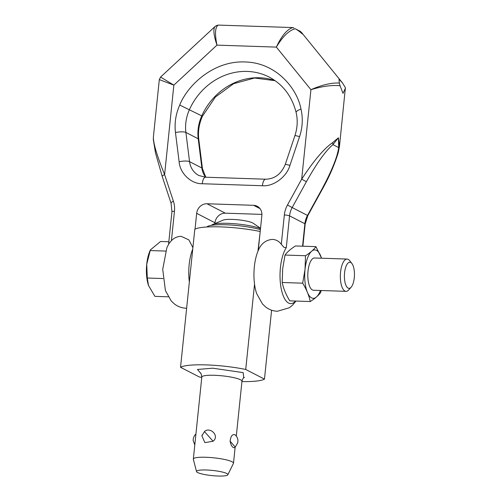 <?xml version="1.0" encoding="UTF-8"?>
<svg xmlns="http://www.w3.org/2000/svg" width="501" height="501" viewBox="0 0 501 501"><rect width="100%" height="100%" fill="white"/><g stroke="black" fill="none" stroke-linecap="round" stroke-linejoin="round"><path stroke-width="0.75" d="M215.117 26.453L215.048 26.515C213.031 29.052 213.67 35.258 216.958 45.128L173.853 85.132L160.583 77.06L159.318 79.609L173.853 85.132L164.61 174.592A4.039 1.259 161.7 0 0 162.537 175.926A4.039 1.259 161.7 0 0 162.28 176.634L155.517 153.018L153.344 139.716L153.394 136.886C153.237 143.236 156.976 155.811 164.61 174.592L173.402 201.202A4.039 1.259 161.7 0 0 171.329 202.536A4.039 1.259 161.7 0 0 171.066 203.243L162.28 176.634M192.898 247.663L188.908 239.91L181.212 236.353C177.498 236.353 174.235 237.787 171.423 240.655L168.937 243.63L166.983 247.481M295.615 301.051A30.279 11.636 -88.1 0 1 281.524 290.142A30.279 11.636 -88.1 0 1 284.317 251.383A30.279 11.636 -88.1 0 1 286.284 247.663L284.086 247.463L281.305 244.313C279.113 241.282 276.17 239.641 272.475 239.39C265.787 239.954 261.04 243.668 258.24 250.519L261.86 215.524A10.095 9.168 -62.8 0 0 257.163 206.237A10.095 9.168 -62.8 0 0 253.569 205.31L207.007 203.763A10.095 9.168 -62.8 0 0 196.674 213.351L195.039 229.145M295.252 28.764L300.475 31.444L302.285 33.949C299.993 31.826 297.65 30.098 295.252 28.764C289.052 30.336 282.752 36.448 276.358 47.107L216.958 45.128C214.66 33.63 215.123 26.954 218.361 25.088L292.847 27.568C287.048 29.346 281.556 35.859 276.358 47.107L310.927 89.692C322.425 86.203 332.144 84.894 340.091 85.765L342.997 93.355L345.308 88.452L345.314 87.525L342.452 82.884L338.989 79.171L339.321 83.047C331.505 82.634 322.043 84.851 310.927 89.692L301.683 179.151L306.387 181.713C316.751 163.238 325.594 150.876 332.914 144.62L338.407 137.794L332.595 142.66C324.003 148.59 313.701 160.752 301.683 179.151L287.474 204.997L290.179 206.487L292.177 207.552L306.387 181.713M322.037 189.741L321.705 189.585L307.495 215.43L307.827 215.593L322.037 189.747C329.069 177.298 334.48 164.898 338.269 152.542L339.49 146.204L338.407 137.794L338.676 147.582C337.405 156.951 331.75 170.954 321.705 189.585M339.39 147.1L339.459 146.542M345.308 88.452L339.459 146.505M340.091 85.765L339.321 83.047M294.024 28.094L292.847 27.568M218.361 25.088L216.526 25.513L215.048 26.522L160.583 77.06M339.49 146.204A4.039 2.68 -175 0 1 338.676 147.582L332.914 144.62A4.039 2.605 52.1 0 0 332.595 142.66M258.115 250.819L258.24 250.519A30.279 11.636 -88.1 0 0 258.115 250.819A30.279 11.636 -88.1 0 0 256.687 293.655L262.505 304.013L265.63 306.956C269.037 309.618 272.957 311.058 277.379 311.271L289.384 307.752L292.697 305.015L295.966 301.057M159.312 79.609L153.419 136.698M261.91 214.397L225.325 213.182A10.095 9.168 -62.8 0 0 214.992 222.776L214.91 223.571M186.635 308.247L186.115 308.24C181.694 308.021 177.78 306.581 174.373 303.925L171.242 300.976L165.43 290.624L162.719 269.319L166.852 247.782M192.753 249.072A30.279 11.636 91.9 0 0 189.353 281.969M344.569 272.801A13.051 5.016 91.9 0 0 346.003 285.495A13.051 5.016 91.9 0 0 351.113 287.23A13.051 5.016 91.9 0 0 354.276 277.792A13.051 5.016 91.9 0 0 351.902 263.507A13.051 5.016 91.9 0 0 344.569 272.801M351.902 263.507L349.635 260.614A16.145 6.206 91.9 0 0 347.105 259.061A16.145 6.206 91.9 0 0 340.561 272.112A16.145 6.206 91.9 0 0 346.028 291.344A16.145 6.206 91.9 0 0 348.658 289.96L351.113 287.23M321.51 258.215A24.223 9.306 91.9 0 0 312.286 250.738A24.223 9.306 91.9 0 0 305.028 269.488A24.223 9.306 91.9 0 0 309.23 295.734A24.223 9.306 91.9 0 0 320.433 290.492M321.579 258.215L315.943 246.642C313.72 249.717 310.244 252.742 305.516 255.735L305.028 269.488L302.679 283.178C306.462 289.34 308.992 295.458 310.276 301.533C314.997 298.546 318.473 295.515 320.703 292.446L321.135 290.511M302.679 283.178L282.188 282.495L282.677 268.743L285.025 255.053C287.248 251.978 290.73 248.953 295.452 245.96L315.943 246.642M347.105 259.061L314.572 257.984A16.145 6.206 91.9 0 0 308.034 271.035A16.145 6.206 91.9 0 0 313.501 290.261L346.028 291.344M271.592 310.2L264.472 379.113L245.722 369.469L254.539 284.136M257.94 251.239L260.201 231.562M259.981 231.449A43.399 7.164 -174.1 0 0 194.795 229.283L180.535 367.302L199.285 376.946A43.399 7.164 -174.1 0 0 201.771 377.441M234.837 434.674L235.107 434.855C236.86 436.39 237.806 438.325 237.95 440.655L237.768 442.759L235.245 447.055L230.103 441.181C230.742 436.239 232.32 434.073 234.837 434.674M196.511 471.554L193.355 459.26A20.184 3.332 5.9 0 1 193.342 459.06A20.184 3.332 5.9 0 1 209.762 457.469A20.184 3.332 5.9 0 1 232.044 461.753A20.184 3.332 5.9 0 1 233.497 463.206A20.184 3.332 5.9 0 1 233.435 463.406L227.836 474.791A15.775 2.605 5.9 0 1 214.578 475.837A15.775 2.605 5.9 0 1 197.632 472.531A15.775 2.605 5.9 0 1 196.511 471.554A15.775 2.605 5.9 0 1 208.861 470.12A15.775 2.605 5.9 0 1 226.746 473.495A15.775 2.605 5.9 0 1 227.836 474.791M235.245 447.055L234.455 447.669L233.497 447.637C231.932 446.842 230.798 444.694 230.103 441.181M204.464 431.574C209.7 426.357 220.058 435.67 213.088 441.249L204.878 442.627L201.884 435.82L204.464 431.574L213.088 441.249M180.535 367.302A43.399 7.164 5.9 0 1 245.722 369.469M241.927 381.593A43.399 7.164 -174.1 0 0 264.472 379.113M260.395 229.646A30.68 5.066 -174.1 0 0 229.333 224.924A30.68 5.066 -174.1 0 0 207.239 226.684L206.844 226.991M260.501 228.619A26.24 4.334 -174.1 0 0 235.144 223.784A26.24 4.334 -174.1 0 0 212.624 224.523A26.24 4.334 -174.1 0 0 211.497 225.312M260.539 228.287L253.149 223.214A15.744 2.599 -174.1 0 0 252.61 222.901A15.744 2.599 -174.1 0 0 237.524 219.745A15.744 2.599 -174.1 0 0 223.177 220.114L212.624 224.523M168.837 241.751L160.564 241.476L150.375 249.911L149.58 251.859A24.223 9.306 91.9 0 0 146.724 264.221A24.223 9.306 91.9 0 0 148.465 285.407A24.223 9.306 91.9 0 0 148.484 285.457M150.375 249.911L146.724 264.221L147.3 278.024L148.496 285.501L154.897 296.367L168.248 296.811M165.637 251.07L150.143 250.556M162.994 278.543L147.3 278.024M305.516 255.735L285.025 255.053M310.276 301.533L289.778 300.857C286.002 294.694 283.472 288.576 282.188 282.495M179.734 105.066C175.776 113.99 174.354 123.152 175.463 132.546L179.12 161.735C179.915 173.34 191.182 184.042 202.26 183.735L262.405 185.733C273.346 186.779 286.741 176.891 289.922 165.424L299.56 136.673C302.604 127.417 303.074 118.223 300.982 109.099C297.4 89.046 276.665 62.625 245.02 61.961C213.457 60.521 187.424 85.389 179.734 105.066L201.771 115.881A61.848 56.181 117.2 0 1 259.518 77.755A61.848 56.181 117.2 0 1 275.118 80.667M175.463 132.546A8.072 2.029 -7.1 0 1 185.896 132.452A40.368 36.667 117.2 0 1 189.459 109.55A61.848 56.181 117.2 0 1 247.206 71.424A61.848 56.181 117.2 0 1 269.219 77.098C283.015 84.469 291.983 96.267 296.129 112.5A8.072 2.317 166.7 0 1 300.982 109.099M171.423 240.655L174.454 211.316A24.223 22 -62.8 0 0 173.402 201.202M168.58 244.231L171.943 211.672A4.039 0.664 5.9 0 1 172.263 211.453A4.039 0.664 5.9 0 1 174.454 211.316M287.474 204.997A24.223 22 -62.8 0 0 284.343 214.967A4.039 0.664 5.9 0 1 287.411 215.286A4.039 0.664 5.9 0 1 289.565 215.868A20.184 18.337 117.2 0 1 292.177 207.552L307.495 215.43A20.184 18.337 -62.8 0 0 304.884 223.74A4.039 0.664 5.9 0 1 305.172 224.035L302.88 246.21M284.343 214.967L281.305 244.313M286.284 247.663L289.565 215.868L304.884 223.74L302.56 246.198M205.635 177.21A20.184 18.337 117.2 0 1 201.865 167.979L198.214 138.783A40.368 36.667 117.2 0 1 201.771 115.881L202.41 116.257L215.38 97.031L233.654 83.673L254.558 78.012L275.155 80.699M225.325 213.182L207.007 203.763M214.992 222.776L196.674 213.351M179.12 161.735A8.072 2.029 -7.1 0 1 189.553 161.648L185.896 132.452L198.214 138.783A8.072 2.029 -7.1 0 1 198.791 139.422C197.851 131.556 199.06 123.835 202.41 116.257M260.006 208.623L253.569 205.31M202.26 183.735A8.072 3.1 -88.1 0 1 205.535 177.21L198.897 175.507A20.184 18.337 117.2 0 1 189.553 161.648L201.865 167.979A8.072 2.029 -7.1 0 1 202.442 168.612L198.791 139.422M289.922 165.424A8.072 0.557 -161.5 0 0 285.269 164.403L294.914 135.652A8.072 0.557 18.5 0 1 299.56 136.673M262.405 185.733A8.072 3.1 -88.1 0 1 265.674 179.208L205.535 177.21M193.342 459.06L201.809 377.078A20.184 3.332 5.9 0 1 214.384 375.287A20.184 3.332 5.9 0 1 240.511 379.771A20.184 3.332 5.9 0 1 241.964 381.223L236.297 436.102M200.832 373.458L197.457 369.469L212.743 368.191L243.204 372.638L243.668 377.886M301.389 32.296L342.452 82.878M345.314 87.525L345.377 89.228M305.172 224.035L307.827 215.593M171.943 211.672L171.066 203.243M205.805 177.216L202.442 168.612M294.914 135.652C297.475 127.811 297.882 120.096 296.129 112.5M285.269 164.403C281.261 174.041 274.73 178.982 265.674 179.208M233.497 463.206L235.157 447.13M200.206 372.825C200.763 372.569 201.302 373.99 201.809 377.078M201.884 435.82L202.122 434.962M195.847 434.016L194.438 435.657L193.323 438.312L193.142 440.423L194.795 444.969M244.407 377.391C244.231 377.867 243.217 376.902 241.964 381.223"/></g></svg>
